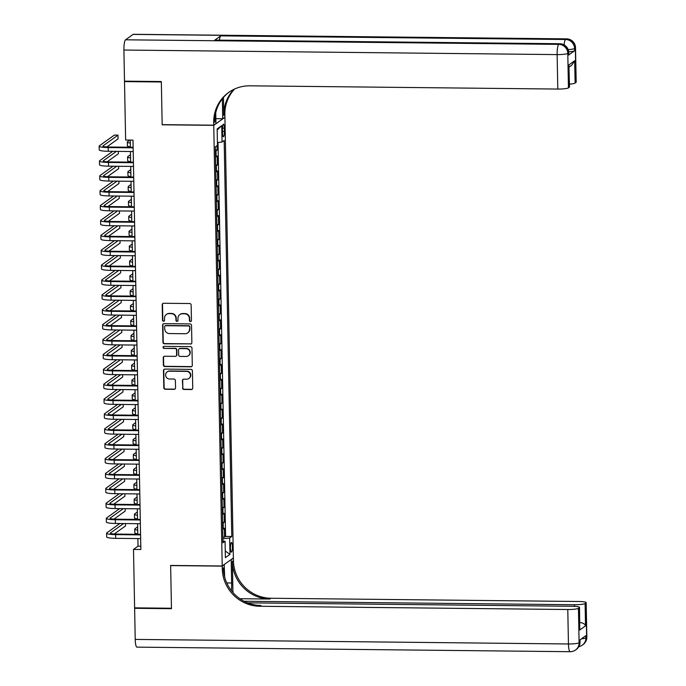 <?xml version="1.0" encoding="UTF-8"?>
<svg xmlns="http://www.w3.org/2000/svg" width="686" height="686" viewBox="0 0 686 686"><rect width="100%" height="100%" fill="white"/><g stroke="black" fill="none" stroke-linecap="round" stroke-linejoin="round"><path stroke-width="1.03" d="M190.451 321.554A1.038 1.003 -125.7 0 0 191.445 320.542L191.145 305.013A1.475 1.432 -125.7 0 0 189.67 303.538L163.637 303.263A1.475 1.432 -125.7 0 0 162.213 304.713L162.513 320.242A1.038 1.003 -125.7 0 0 164.126 321.091A1.038 1.003 -125.7 0 0 164.537 320.259L164.503 318.253A4.725 4.579 -125.7 0 1 169.039 313.622L171.208 313.648A4.725 4.579 -125.7 0 1 175.925 318.373L175.968 320.379A1.038 1.003 -125.7 0 0 177.58 321.228A1.038 1.003 -125.7 0 0 177.991 320.405L177.948 318.39A4.725 4.579 -125.7 0 1 182.493 313.768L184.663 313.785A4.725 4.579 -125.7 0 1 189.379 318.51L189.413 320.525A1.038 1.003 -125.7 0 0 190.451 321.554M179.826 314.6L180.126 314.385A4.725 4.579 -125.7 0 1 182.793 313.545L184.963 313.571A4.725 4.579 -125.7 0 1 189.679 318.295L189.722 320.302A1.038 1.003 -125.7 0 0 191.171 321.245M162.959 303.426A1.475 1.432 -125.7 0 0 162.522 304.498L162.814 320.019A1.038 1.003 -125.7 0 0 164.271 320.962M166.372 314.462L166.672 314.239A4.725 4.579 -125.7 0 1 169.339 313.408L171.509 313.433A4.725 4.579 -125.7 0 1 176.225 318.158L176.268 320.165A1.038 1.003 -125.7 0 0 177.717 321.108M232.4 546.605A4.811 0.969 90.6 0 0 231.482 542.48A4.811 0.969 90.6 0 0 230.462 547.985A4.811 0.969 90.6 0 0 231.379 552.11A4.811 0.969 90.6 0 0 232.4 546.605M182.545 387.984A1.475 1.432 -125.7 0 0 184.019 389.459L191.317 389.537A1.475 1.432 -125.7 0 0 192.74 388.087L192.406 370.843A1.475 1.432 -125.7 0 0 190.931 369.368L164.897 369.094A1.475 1.432 -125.7 0 0 163.482 370.543L163.808 387.787A1.475 1.432 -125.7 0 0 165.283 389.262L174.107 389.356A1.475 1.432 -125.7 0 0 175.53 387.907L175.384 380.533A1.475 1.432 -125.7 0 0 173.91 379.049L169.536 379.006A3.953 3.824 -125.7 0 1 167.161 371.889A3.953 3.824 -125.7 0 1 169.382 371.186L186.523 371.366A3.953 3.824 -125.7 0 1 188.899 378.483A3.953 3.824 -125.7 0 1 186.678 379.187L183.822 379.152A1.475 1.432 -125.7 0 0 182.399 380.601L182.845 387.762A1.475 1.432 -125.7 0 0 184.32 389.245L191.626 389.322A1.475 1.432 -125.7 0 0 192.294 389.159M170.634 565.444L171.457 608.242L134.619 607.856L133.496 549.426L140.862 549.503L132.998 140.107L125.632 140.03L124.509 81.6L161.347 81.986L162.17 124.792L213.749 125.332L222.213 565.984L170.634 565.444M190.451 344.089A1.475 1.432 -125.7 0 0 191.866 342.64L191.531 325.404A1.475 1.432 -125.7 0 0 190.065 323.921L164.023 323.655A1.475 1.432 -125.7 0 0 162.608 325.095L162.942 342.34A1.475 1.432 -125.7 0 0 164.417 343.815L190.751 343.875A1.475 1.432 -125.7 0 0 191.428 343.712M191.969 348.128L192.303 365.364A1.475 1.432 -125.7 0 1 190.888 366.813L164.846 366.538A1.475 1.432 -125.7 0 1 163.371 365.063L163.234 357.68A1.475 1.432 -125.7 0 1 164.649 356.24L175.213 356.351A1.475 1.432 -125.7 0 0 176.628 354.902L176.534 350.006A1.475 1.432 -125.7 0 0 175.059 348.531L164.065 348.411A1.038 1.003 -125.7 0 1 163.448 346.55A1.038 1.003 -125.7 0 1 164.031 346.37L190.494 346.644A1.475 1.432 -125.7 0 1 191.969 348.128M222.847 537.129L224.571 537.147L224.399 528.211L223.302 529L223.182 523.049A6.02 0.858 178.9 0 1 222.581 523.298M222.564 522.243L224.288 522.26L224.116 513.325L223.01 514.114L222.899 508.163A6.02 0.858 178.9 0 1 222.298 508.412M222.273 507.357L224.005 507.374L223.833 498.439L222.727 499.228L222.616 493.277A6.02 0.858 178.9 0 1 222.007 493.526M221.99 492.471L223.713 492.488L223.542 483.553L222.444 484.342L222.324 478.391A6.02 0.858 178.9 0 1 221.724 478.639M221.707 477.576L223.43 477.602L223.259 468.667L222.153 469.456L222.041 463.504A6.02 0.858 178.9 0 1 221.441 463.753M221.415 462.69L223.147 462.707L222.976 453.78L221.87 454.569L221.758 448.618A6.02 0.858 178.9 0 1 221.149 448.867M221.132 447.804L222.856 447.821L222.684 438.894L221.587 439.683L221.467 433.724A6.02 0.858 178.9 0 1 220.866 433.972M220.849 432.917L222.573 432.935L222.401 424.008L221.295 424.797L221.184 418.837A6.02 0.858 178.9 0 1 220.583 419.086M220.558 418.031L222.29 418.048L222.118 409.122L221.012 409.911L220.901 403.951A6.02 0.858 178.9 0 1 220.292 404.2M220.275 403.145L221.998 403.162L221.827 394.227L220.729 395.025L220.609 389.065A6.02 0.858 178.9 0 1 220.009 389.314M219.992 388.259L221.715 388.276L221.544 379.341L220.438 380.138L220.326 374.179A6.02 0.858 178.9 0 1 219.726 374.427M219.7 373.373L221.432 373.39L221.261 364.455L220.155 365.244L220.043 359.293A6.02 0.858 178.9 0 1 219.434 359.541M219.417 358.486L221.141 358.504L220.969 349.568L219.872 350.357L219.752 344.406A6.02 0.858 178.9 0 1 219.151 344.655M219.134 343.6L220.858 343.617L220.686 334.682L219.58 335.471L219.469 329.52A6.02 0.858 178.9 0 1 218.868 329.769M218.843 328.714L220.575 328.731L220.403 319.796L219.297 320.585L219.186 314.634A6.02 0.858 178.9 0 1 218.577 314.883M218.56 313.819L220.283 313.845L220.112 304.91L219.014 305.699L218.894 299.748A6.02 0.858 178.9 0 1 218.294 299.996M218.277 298.933L220 298.959L219.829 290.024L218.723 290.813L218.611 284.861A6.02 0.858 178.9 0 1 218.011 285.11M217.985 284.047L219.717 284.064L219.546 275.137L218.44 275.926L218.328 269.975A6.02 0.858 178.9 0 1 217.719 270.215M217.702 269.161L219.426 269.178L219.254 260.251L218.157 261.04L218.037 255.081A6.02 0.858 178.9 0 1 217.436 255.329M217.419 254.274L219.143 254.292L218.971 245.365L217.865 246.154L217.754 240.194A6.02 0.858 178.9 0 1 217.153 240.443M217.128 239.388L218.86 239.405L218.688 230.47L217.582 231.268L217.471 225.308A6.02 0.858 178.9 0 1 216.862 225.557M216.845 224.502L218.568 224.519L218.397 215.584L217.299 216.382L217.179 210.422A6.02 0.858 178.9 0 1 216.579 210.671M216.562 209.616L218.285 209.633L218.114 200.698L217.008 201.495L216.896 195.536A6.02 0.858 178.9 0 1 216.296 195.784M216.27 194.73L218.002 194.747L217.831 185.812L216.725 186.601L216.613 180.65A6.02 0.858 178.9 0 1 216.004 180.898M215.987 179.843L217.711 179.861L217.539 170.925L216.442 171.714L216.322 165.763A6.02 0.858 178.9 0 1 215.721 166.012M215.704 164.957L217.428 164.974L217.256 156.039L216.15 156.828A6.02 0.858 178.9 0 1 215.55 157.077M222.461 129.491L222.521 132.767A4.665 0.943 90.6 0 0 223.413 136.763A4.665 0.943 90.6 0 0 224.391 131.429L224.331 128.153A4.665 0.943 90.6 0 0 223.447 124.157A4.665 0.943 90.6 0 0 222.461 129.491M213.749 125.332L224.922 117.315L233.377 557.975L222.213 565.984M224.571 537.147L225.583 536.418L231.774 536.486L224.168 140.493L222.058 142.011L217.411 142.534M231.774 536.486L229.664 538.004L229.973 554.374L225.385 557.667L225.068 541.297L222.959 542.806L215.353 146.821L217.471 145.303L217.153 128.925L221.741 125.632L222.058 142.011M215.413 150.071L217.145 150.088L216.039 150.877A6.02 0.858 178.9 0 1 215.438 151.126M217.428 164.974L216.322 165.763M217.711 179.861L216.613 180.65M218.002 194.747L216.896 195.536M218.285 209.633L217.179 210.422M218.568 224.519L217.471 225.308M218.86 239.405L217.754 240.194M219.143 254.292L218.037 255.081M219.426 269.178L218.328 269.975M219.717 284.064L218.611 284.861M220 298.959L218.894 299.748M220.283 313.845L219.186 314.634M220.575 328.731L219.469 329.52M220.858 343.617L219.752 344.406M221.141 358.504L220.043 359.293M221.432 373.39L220.326 374.179M221.715 388.276L220.609 389.065M221.998 403.162L220.901 403.951M222.29 418.048L221.184 418.837M222.573 432.935L221.467 433.724M222.856 447.821L221.758 448.618M223.147 462.707L222.041 463.504M223.43 477.602L222.324 478.391M223.713 492.488L222.616 493.277M224.005 507.374L222.899 508.163M224.288 522.26L223.182 523.049M225.583 536.418L218.019 142.465M217.145 150.088L217.059 145.595M125.126 81.162L124.509 81.6M137.877 538.57L138.023 546.176L133.496 549.426M130.229 140.081L130.366 147.241M130.443 151.512L130.649 162.128M130.734 166.398L130.932 177.014M131.017 181.284L131.223 191.9M131.3 196.17L131.506 206.786M131.592 211.065L131.789 221.672M131.875 225.951L132.081 236.567M132.158 240.837L132.364 251.453M132.449 255.724L132.647 266.34M132.732 270.61L132.938 281.226M133.015 285.496L133.221 296.112M133.307 300.382L133.504 310.998M133.59 315.268L133.796 325.884M133.873 330.155L134.079 340.77M134.164 345.041L134.362 355.657M134.447 359.927L134.653 370.543M134.73 374.813L134.936 385.429M135.022 389.708L135.219 400.324M135.305 404.594L135.511 415.21M135.588 419.48L135.794 430.096M135.879 434.367L136.077 444.982M136.162 449.253L136.368 459.869M136.445 464.139L136.651 474.755M136.737 479.025L136.934 489.641M137.02 493.911L137.226 504.527M137.303 508.798L137.509 519.413M137.594 523.684L137.792 534.3M140.802 546.202L138.023 546.176M215.833 171.963A6.02 0.858 -1.1 0 0 216.442 171.714M216.124 186.849A6.02 0.858 -1.1 0 0 216.725 186.601M216.407 201.735A6.02 0.858 -1.1 0 0 217.008 201.495M216.69 216.63A6.02 0.858 -1.1 0 0 217.299 216.382M216.982 231.516A6.02 0.858 -1.1 0 0 217.582 231.268M217.265 246.403A6.02 0.858 -1.1 0 0 217.865 246.154M217.548 261.289A6.02 0.858 -1.1 0 0 218.157 261.04M217.839 276.175A6.02 0.858 -1.1 0 0 218.44 275.926M218.122 291.061A6.02 0.858 -1.1 0 0 218.723 290.813M218.405 305.947A6.02 0.858 -1.1 0 0 219.014 305.699M218.697 320.834A6.02 0.858 -1.1 0 0 219.297 320.585M218.98 335.72A6.02 0.858 -1.1 0 0 219.58 335.471M219.263 350.606A6.02 0.858 -1.1 0 0 219.872 350.357M219.554 365.492A6.02 0.858 -1.1 0 0 220.155 365.244M219.837 380.387A6.02 0.858 -1.1 0 0 220.438 380.138M220.12 395.273A6.02 0.858 -1.1 0 0 220.729 395.025M220.412 410.159A6.02 0.858 -1.1 0 0 221.012 409.911M220.695 425.046A6.02 0.858 -1.1 0 0 221.295 424.797M220.978 439.932A6.02 0.858 -1.1 0 0 221.587 439.683M221.269 454.818A6.02 0.858 -1.1 0 0 221.87 454.569M221.552 469.704A6.02 0.858 -1.1 0 0 222.153 469.456M221.835 484.59A6.02 0.858 -1.1 0 0 222.444 484.342M222.127 499.477A6.02 0.858 -1.1 0 0 222.727 499.228M222.41 514.363A6.02 0.858 -1.1 0 0 223.01 514.114M225.068 541.297L222.916 540.868M222.693 529.249A6.02 0.858 -1.1 0 0 223.302 529M222.881 538.767L229.664 538.004M217.17 130.048L221.741 125.632M229.973 554.374L225.257 551.012M163.354 323.818A1.475 1.432 -125.7 0 0 162.908 324.881L163.242 342.125A1.475 1.432 -125.7 0 0 164.717 343.6L190.751 343.875M189.542 326.99A1.038 1.003 -125.7 0 0 188.513 325.953L165.652 325.713A1.038 1.003 -125.7 0 0 164.666 326.725L164.7 328.843A4.725 4.579 -125.7 0 0 169.425 333.567L185.04 333.73A4.725 4.579 -125.7 0 0 189.585 329.109L189.842 326.768A1.038 1.003 -125.7 0 0 188.813 325.739L188.513 325.953M165.069 325.893L165.377 325.679A1.038 1.003 -125.7 0 1 165.961 325.498L188.813 325.739M187.707 332.899L188.007 332.684A4.725 4.579 -125.7 0 0 189.885 328.886L189.585 329.109M189.842 326.768L189.885 328.886M163.98 356.403A1.475 1.432 -125.7 0 0 163.534 357.466L163.68 364.849A1.475 1.432 -125.7 0 0 165.155 366.324L191.188 366.598A1.475 1.432 -125.7 0 0 191.857 366.435M176.045 356.085L176.345 355.871A1.475 1.432 -125.7 0 0 176.928 354.688L176.834 349.791A1.475 1.432 -125.7 0 0 175.359 348.317L164.065 348.411M163.602 346.456A1.038 1.003 -125.7 0 0 164.366 348.196M186.163 356.463A3.953 3.824 -125.7 0 0 189.756 351.404A3.953 3.824 -125.7 0 0 186.017 348.642L179.981 348.582A1.475 1.432 -125.7 0 0 178.557 350.031L178.652 354.919A1.475 1.432 -125.7 0 0 180.126 356.403L186.163 356.463M188.393 355.768L188.693 355.545A3.953 3.824 -125.7 0 0 186.318 348.428L186.017 348.642M179.149 348.84L179.449 348.625A1.475 1.432 -125.7 0 1 180.281 348.368L186.318 348.428M183.145 379.324A1.475 1.432 -125.7 0 0 182.699 380.387L182.845 387.762M188.899 378.483L189.207 378.269A3.953 3.824 -125.7 0 0 186.824 371.152L186.523 371.366M167.161 371.889L167.461 371.675A3.953 3.824 -125.7 0 1 169.691 370.972L186.824 371.152M164.22 369.257A1.475 1.432 -125.7 0 0 163.782 370.329L164.117 387.564A1.475 1.432 -125.7 0 0 165.583 389.048L174.407 389.134A1.475 1.432 -125.7 0 0 175.084 388.971M129.826 140.073L127.536 141.719A11.285 1.612 -1.1 0 0 127.304 142.053A11.285 1.612 -1.1 0 0 130.28 143.082M127.304 142.053L127.382 145.775A11.285 1.612 -1.1 0 0 130.357 146.804M106.819 146.941L118.078 138.864L118.009 135.142L114.33 135.108L99.393 145.818A11.285 1.612 -1.1 0 0 99.161 146.152A11.285 1.612 -1.1 0 0 108.182 147.559L133.153 147.824M99.161 146.152L99.238 149.874A11.285 1.612 -1.1 0 0 108.251 151.28L133.221 151.546M133.135 147.267L108.937 147.018A7.52 1.08 178.9 0 1 102.926 146.075A7.52 1.08 178.9 0 1 103.08 145.852L118.009 135.142M568.583 55.086L568.54 52.848A9.029 1.295 -1.1 0 0 568.728 52.582L568.771 54.82A9.029 1.295 178.9 0 1 568.583 55.086L574.619 50.755A9.029 1.295 178.9 0 1 568.677 51.827M161.339 81.54L162.17 124.638L213.74 125.186L213.698 122.648A37.61 36.444 54.3 0 1 228.61 92.481A37.61 36.444 54.3 0 1 249.824 85.819L557.795 89.06L557.135 54.597L123.909 50.044L124.5 81.154L161.339 81.54M215.841 118.669L222.727 118.738L222.341 98.793M222.727 118.738L224.914 117.169L224.871 114.639A37.61 36.444 54.3 0 1 234.595 89.017M223.439 97.446L223.782 115.419A37.61 36.444 54.3 0 1 233.977 89.309M213.74 125.186L215.936 123.609L215.73 112.787M123.909 50.044A9.029 1.818 -89.4 0 1 125.547 39.805L558.773 44.367L559.527 43.827A9.029 8.746 -125.7 0 1 568.54 52.848L567.785 53.397L568.445 87.859L569.337 87.216A9.029 1.295 178.9 0 0 569.526 86.951L568.908 64.887L574.679 60.745L575.108 83.083L576 82.44L575.331 47.977L574.576 48.517L574.619 50.755M575.108 83.083A9.029 1.295 178.9 0 1 569.466 84.138M219.417 40.148A9.029 1.818 -89.4 0 1 220.755 35.869L565.564 39.496L566.319 38.956A9.029 8.746 -125.7 0 1 575.331 47.977A9.029 1.295 -1.1 0 0 575.52 47.711L576.18 82.174A9.029 1.295 178.9 0 1 576 82.44M125.547 39.805L133.093 34.394A9.029 1.818 -89.4 0 1 133.358 34.3L566.585 38.862A9.029 1.818 90.6 0 0 566.319 38.956L133.093 34.394M220.755 35.869L214.718 40.2A9.029 1.818 -89.4 0 1 214.984 40.105L559.793 43.733A9.029 1.818 90.6 0 0 559.527 43.827L214.718 40.2M568.445 87.859A9.029 1.295 178.9 0 1 557.795 89.06M213.698 122.648L214.787 121.868A37.61 36.444 54.3 0 1 229.158 92.096M574.679 60.745L571.772 65.17L569.14 67.056M586.839 637.088A9.029 9.029 0 0 1 583.074 644.591A9.029 8.746 -125.7 0 0 586.65 637.354L585.99 602.891A9.029 1.295 -1.1 0 0 586.17 602.625L586.839 637.088A9.029 1.295 178.9 0 1 586.65 637.354L585.895 637.894L585.853 635.656L579.816 639.995L579.859 642.225L579.104 642.765A9.029 1.295 178.9 0 1 568.445 643.974L567.785 609.511A9.029 1.295 -1.1 0 0 578.444 608.302L579.104 642.765A9.029 8.746 54.3 0 1 575.52 650.011A9.029 9.029 0 0 1 570.169 651.7A9.029 1.818 90.6 0 1 568.445 643.974L135.219 639.412L134.627 608.302L171.466 608.688L170.634 565.59L222.213 566.13L222.264 568.668A37.61 36.444 -125.7 0 0 259.814 606.27L567.785 609.511M231.431 590.672A16.927 3.404 90.6 0 0 231.645 582.989L231.191 559.69L233.386 558.121L233.429 560.651A37.61 36.444 -125.7 0 0 270.987 598.252L578.958 601.493A9.029 1.295 -1.1 0 1 586.17 602.625M224.193 564.561L224.639 576.995M224.399 564.561L222.213 566.13M232.94 592.498L232.348 561.431A37.61 36.444 -125.7 0 0 269.898 599.032L239.903 598.724M579.456 622.468C582.911 622.794 584.935 623.926 585.527 625.855L579.756 629.997L579.327 607.667L578.444 608.302M579.327 607.667A9.029 1.295 -1.1 0 0 579.516 607.402A9.029 1.295 -1.1 0 0 572.304 606.27L247.595 602.857M570.169 651.7L136.943 647.138A9.029 1.818 -89.4 0 1 135.219 639.412M135.236 607.865L134.627 608.302M244.096 601.262L574.448 604.735A9.029 1.295 -1.1 0 0 585.098 603.526L585.527 625.855M585.99 602.891L585.098 603.526M222.264 568.668L223.344 567.888A37.61 36.444 -125.7 0 0 260.903 605.489L259.814 606.27M579.756 629.997L579.516 607.402M130.503 154.676L127.828 156.605A11.285 1.612 -1.1 0 0 127.596 156.94A11.285 1.612 -1.1 0 0 130.572 157.969M127.596 156.94L127.665 160.661A11.285 1.612 -1.1 0 0 130.64 161.69M130.794 169.571L128.111 171.491A11.285 1.612 -1.1 0 0 127.879 171.826A11.285 1.612 -1.1 0 0 130.855 172.855M127.879 171.826L127.948 175.547A11.285 1.612 -1.1 0 0 130.923 176.576M131.077 184.457L128.393 186.378A11.285 1.612 -1.1 0 0 128.162 186.712A11.285 1.612 -1.1 0 0 131.137 187.741M128.162 186.712L128.239 190.434A11.285 1.612 -1.1 0 0 131.215 191.463M131.36 199.343L128.685 201.264A11.285 1.612 -1.1 0 0 128.454 201.598A11.285 1.612 -1.1 0 0 131.429 202.627M128.454 201.598L128.522 205.32A11.285 1.612 -1.1 0 0 131.498 206.349M112.753 151.323L99.684 160.704A11.285 1.612 -1.1 0 0 99.453 161.039A11.285 1.612 -1.1 0 0 108.465 162.445L133.436 162.711M99.453 161.039L99.521 164.76A11.285 1.612 -1.1 0 0 108.542 166.166L133.504 166.432M133.427 162.162L109.22 161.905A7.52 1.08 178.9 0 1 103.209 160.961A7.52 1.08 178.9 0 1 103.363 160.747L116.44 151.366M107.11 161.827L118.369 153.75L118.318 151.383M113.036 166.218L99.967 175.59A11.285 1.612 -1.1 0 0 99.736 175.925A11.285 1.612 -1.1 0 0 108.757 177.331L133.719 177.597M99.736 175.925L99.804 179.646A11.285 1.612 -1.1 0 0 108.825 181.053L133.796 181.318M133.71 177.048L109.511 176.791A7.52 1.08 178.9 0 1 103.5 175.848A7.52 1.08 178.9 0 1 103.655 175.633L116.723 166.252M107.393 176.722L118.652 168.645L118.609 166.269M113.327 181.104L100.25 190.476A11.285 1.612 -1.1 0 0 100.019 190.811A11.285 1.612 -1.1 0 0 109.04 192.217L134.01 192.483M100.019 190.811L100.096 194.532A11.285 1.612 -1.1 0 0 109.108 195.939L134.079 196.205M133.993 191.934L109.794 191.677A7.52 1.08 178.9 0 1 103.783 190.742A7.52 1.08 178.9 0 1 103.938 190.519L117.006 181.138M107.676 191.608L118.935 183.531L118.892 181.155M113.61 195.99L100.542 205.363A11.285 1.612 -1.1 0 0 100.31 205.697A11.285 1.612 -1.1 0 0 109.323 207.103L134.293 207.369M100.31 205.697L100.379 209.419A11.285 1.612 -1.1 0 0 109.4 210.825L134.362 211.091M134.285 206.82L110.077 206.563A7.52 1.08 178.9 0 1 104.066 205.629A7.52 1.08 178.9 0 1 104.221 205.406L117.297 196.025M107.968 206.495L119.227 198.417L119.175 196.05M131.652 214.229L128.968 216.15A11.285 1.612 -1.1 0 0 128.736 216.484A11.285 1.612 -1.1 0 0 131.712 217.522M128.736 216.484L128.805 220.206A11.285 1.612 -1.1 0 0 131.781 221.244M113.893 210.876L100.825 220.249A11.285 1.612 -1.1 0 0 100.593 220.583A11.285 1.612 -1.1 0 0 109.614 221.99L134.576 222.255M100.593 220.583L100.662 224.305A11.285 1.612 -1.1 0 0 109.683 225.711L134.653 225.977M134.567 221.707L110.369 221.449A7.52 1.08 178.9 0 1 104.358 220.515A7.52 1.08 178.9 0 1 104.512 220.292L117.58 210.911M108.251 221.381L119.51 213.303L119.467 210.936M131.935 229.115L129.251 231.036A11.285 1.612 -1.1 0 0 129.019 231.371A11.285 1.612 -1.1 0 0 131.995 232.408M129.019 231.371L129.097 235.092A11.285 1.612 -1.1 0 0 132.072 236.13M114.185 225.763L101.108 235.135A11.285 1.612 -1.1 0 0 100.885 235.47A11.285 1.612 -1.1 0 0 109.897 236.876L134.868 237.142M100.885 235.47L100.953 239.191A11.285 1.612 -1.1 0 0 109.966 240.597L134.936 240.863M134.85 236.593L110.652 236.336A7.52 1.08 178.9 0 1 104.641 235.401A7.52 1.08 178.9 0 1 104.795 235.178L117.863 225.797M108.534 236.267L119.793 228.189L119.75 225.823M132.218 244.002L129.543 245.922A11.285 1.612 -1.1 0 0 129.311 246.257A11.285 1.612 -1.1 0 0 132.287 247.294M129.311 246.257L129.38 249.978A11.285 1.612 -1.1 0 0 132.355 251.016M114.468 240.649L101.399 250.03A11.285 1.612 -1.1 0 0 101.168 250.356A11.285 1.612 -1.1 0 0 110.18 251.771L135.151 252.028M101.168 250.356L101.236 254.077A11.285 1.612 -1.1 0 0 110.257 255.492L135.219 255.749M135.142 251.479L110.935 251.222A7.52 1.08 178.9 0 1 104.924 250.287A7.52 1.08 178.9 0 1 105.078 250.064L118.155 240.683M108.825 251.153L120.084 243.076L120.033 240.709M132.509 258.888L129.826 260.817A11.285 1.612 -1.1 0 0 129.594 261.143A11.285 1.612 -1.1 0 0 132.57 262.181M129.594 261.143L129.663 264.865A11.285 1.612 -1.1 0 0 132.638 265.902M114.751 255.535L101.682 264.916A11.285 1.612 -1.1 0 0 101.451 265.242A11.285 1.612 -1.1 0 0 110.472 266.657L135.434 266.914M101.451 265.242L101.528 268.963A11.285 1.612 -1.1 0 0 110.54 270.378L135.511 270.636M135.425 266.365L111.226 266.108A7.52 1.08 178.9 0 1 105.215 265.173A7.52 1.08 178.9 0 1 105.37 264.95L118.438 255.578M109.108 266.039L120.367 257.962L120.324 255.595M132.792 273.774L130.108 275.703A11.285 1.612 -1.1 0 0 129.877 276.029A11.285 1.612 -1.1 0 0 132.852 277.067M129.877 276.029L129.954 279.751A11.285 1.612 -1.1 0 0 132.93 280.788M115.042 270.421L101.965 279.802A11.285 1.612 -1.1 0 0 101.742 280.137A11.285 1.612 -1.1 0 0 110.755 281.543L135.725 281.8M101.742 280.137L101.811 283.858A11.285 1.612 -1.1 0 0 110.823 285.265L135.794 285.522M135.708 281.251L111.509 281.003A7.52 1.08 178.9 0 1 105.498 280.06A7.52 1.08 178.9 0 1 105.653 279.837L118.721 270.464M109.391 280.926L120.65 272.848L120.607 270.481M133.075 288.66L130.4 290.59A11.285 1.612 -1.1 0 0 130.169 290.924A11.285 1.612 -1.1 0 0 133.144 291.953M130.169 290.924L130.237 294.646A11.285 1.612 -1.1 0 0 133.213 295.675M115.325 285.307L102.257 294.688A11.285 1.612 -1.1 0 0 102.025 295.023A11.285 1.612 -1.1 0 0 111.038 296.429L136.008 296.686M102.025 295.023L102.094 298.744A11.285 1.612 -1.1 0 0 111.115 300.151L136.077 300.408M136 296.138L111.792 295.889A7.52 1.08 178.9 0 1 105.781 294.946A7.52 1.08 178.9 0 1 105.936 294.723L119.012 285.35M109.683 295.812L120.942 287.734L120.899 285.367M133.367 303.546L130.683 305.476A11.285 1.612 -1.1 0 0 130.451 305.81A11.285 1.612 -1.1 0 0 133.427 306.839M130.451 305.81L130.52 309.532A11.285 1.612 -1.1 0 0 133.496 310.561M115.608 300.194L102.54 309.575A11.285 1.612 -1.1 0 0 102.308 309.909A11.285 1.612 -1.1 0 0 111.329 311.315L136.291 311.581M102.308 309.909L102.386 313.631A11.285 1.612 -1.1 0 0 111.398 315.037L136.368 315.303M136.282 311.024L112.084 310.775A7.52 1.08 178.9 0 1 106.073 309.832A7.52 1.08 178.9 0 1 106.227 309.609L119.295 300.236M109.966 310.698L121.225 302.62L121.182 300.254M133.65 318.433L130.966 320.362A11.285 1.612 -1.1 0 0 130.734 320.696A11.285 1.612 -1.1 0 0 133.71 321.725M130.734 320.696L130.812 324.418A11.285 1.612 -1.1 0 0 133.787 325.447M115.9 315.08L102.823 324.461A11.285 1.612 -1.1 0 0 102.6 324.795A11.285 1.612 -1.1 0 0 111.612 326.202L136.583 326.467M102.6 324.795L102.668 328.517A11.285 1.612 -1.1 0 0 111.681 329.923L136.651 330.189M136.565 325.919L112.367 325.661A7.52 1.08 178.9 0 1 106.356 324.718A7.52 1.08 178.9 0 1 106.51 324.495L119.578 315.123M110.249 325.584L121.508 317.507L121.465 315.14M133.933 333.327L131.258 335.248A11.285 1.612 -1.1 0 0 131.026 335.583A11.285 1.612 -1.1 0 0 134.002 336.612M131.026 335.583L131.095 339.304A11.285 1.612 -1.1 0 0 134.07 340.333M116.183 329.975L103.114 339.347A11.285 1.612 -1.1 0 0 102.883 339.681A11.285 1.612 -1.1 0 0 111.895 341.088L136.866 341.354M102.883 339.681L102.951 343.403A11.285 1.612 -1.1 0 0 111.972 344.809L136.934 345.075M136.857 340.805L112.65 340.548A7.52 1.08 178.9 0 1 106.639 339.604A7.52 1.08 178.9 0 1 106.793 339.39L119.87 330.009M110.54 340.479L121.799 332.401L121.756 330.026M134.224 348.214L131.541 350.134A11.285 1.612 -1.1 0 0 131.309 350.469A11.285 1.612 -1.1 0 0 134.285 351.498M131.309 350.469L131.378 354.19A11.285 1.612 -1.1 0 0 134.353 355.219M116.466 344.861L103.397 354.233A11.285 1.612 -1.1 0 0 103.166 354.568A11.285 1.612 -1.1 0 0 112.187 355.974L137.149 356.24M103.166 354.568L103.243 358.289A11.285 1.612 -1.1 0 0 112.255 359.696L137.226 359.961M137.14 355.691L112.941 355.434A7.52 1.08 178.9 0 1 106.93 354.499A7.52 1.08 178.9 0 1 107.085 354.276L120.153 344.895M110.823 355.365L122.082 347.288L122.039 344.912M134.507 363.1L131.823 365.021A11.285 1.612 -1.1 0 0 131.592 365.355A11.285 1.612 -1.1 0 0 134.567 366.384M131.592 365.355L131.669 369.077A11.285 1.612 -1.1 0 0 134.645 370.106M116.757 359.747L103.68 369.119A11.285 1.612 -1.1 0 0 103.457 369.454A11.285 1.612 -1.1 0 0 112.47 370.86L137.44 371.126M103.457 369.454L103.526 373.175A11.285 1.612 -1.1 0 0 112.538 374.582L137.509 374.848M137.423 370.577L113.224 370.32A7.52 1.08 178.9 0 1 107.213 369.385A7.52 1.08 178.9 0 1 107.368 369.162L120.436 359.781M111.106 370.251L122.365 362.174L122.322 359.807M134.79 377.986L132.115 379.907A11.285 1.612 -1.1 0 0 131.884 380.241A11.285 1.612 -1.1 0 0 134.859 381.27M131.884 380.241L131.952 383.963A11.285 1.612 -1.1 0 0 134.928 384.992M117.04 374.633L103.972 384.006A11.285 1.612 -1.1 0 0 103.74 384.34A11.285 1.612 -1.1 0 0 112.753 385.746L137.723 386.012M103.74 384.34L103.809 388.062A11.285 1.612 -1.1 0 0 112.83 389.468L137.792 389.734M137.715 385.463L113.507 385.206A7.52 1.08 178.9 0 1 107.496 384.271A7.52 1.08 178.9 0 1 107.651 384.049L120.727 374.667M111.398 385.138L122.657 377.06L122.614 374.693M135.082 392.872L132.398 394.793A11.285 1.612 -1.1 0 0 132.166 395.127A11.285 1.612 -1.1 0 0 135.142 396.165M132.166 395.127L132.235 398.849A11.285 1.612 -1.1 0 0 135.211 399.887M117.323 389.519L104.255 398.892A11.285 1.612 -1.1 0 0 104.023 399.226A11.285 1.612 -1.1 0 0 113.044 400.633L138.006 400.898M104.023 399.226L104.101 402.948A11.285 1.612 -1.1 0 0 113.113 404.354L138.083 404.62M137.997 400.35L113.799 400.092A7.52 1.08 178.9 0 1 107.788 399.158A7.52 1.08 178.9 0 1 107.942 398.935L121.01 389.554M111.681 400.024L122.94 391.946L122.897 389.579M135.365 407.758L132.681 409.679A11.285 1.612 -1.1 0 0 132.449 410.014A11.285 1.612 -1.1 0 0 135.425 411.051M132.449 410.014L132.527 413.735A11.285 1.612 -1.1 0 0 135.502 414.773M117.615 404.406L104.538 413.778A11.285 1.612 -1.1 0 0 104.315 414.112A11.285 1.612 -1.1 0 0 113.327 415.519L138.298 415.785M104.315 414.112L104.383 417.834A11.285 1.612 -1.1 0 0 113.396 419.249L138.366 419.506M138.28 415.236L114.082 414.979A7.52 1.08 178.9 0 1 108.071 414.044A7.52 1.08 178.9 0 1 108.225 413.821L121.293 404.44M111.964 414.91L123.223 406.832L123.18 404.466M135.648 422.645L132.973 424.574A11.285 1.612 -1.1 0 0 132.741 424.9A11.285 1.612 -1.1 0 0 135.717 425.937M132.741 424.9L132.81 428.621A11.285 1.612 -1.1 0 0 135.785 429.659M117.898 419.292L104.829 428.673A11.285 1.612 -1.1 0 0 104.598 428.999A11.285 1.612 -1.1 0 0 113.61 430.414L138.581 430.671M104.598 428.999L104.666 432.72A11.285 1.612 -1.1 0 0 113.687 434.135L138.649 434.392M138.572 430.122L114.365 429.865A7.52 1.08 178.9 0 1 108.354 428.93A7.52 1.08 178.9 0 1 108.508 428.707L121.585 419.335M112.255 429.796L123.514 421.719L123.471 419.352M135.939 437.531L133.256 439.46A11.285 1.612 -1.1 0 0 133.024 439.786A11.285 1.612 -1.1 0 0 136 440.824M133.024 439.786L133.093 443.508A11.285 1.612 -1.1 0 0 136.068 444.545M118.181 434.178L105.112 443.559A11.285 1.612 -1.1 0 0 104.881 443.885A11.285 1.612 -1.1 0 0 113.902 445.3L138.864 445.557M104.881 443.885L104.958 447.615A11.285 1.612 -1.1 0 0 113.97 449.021L138.941 449.279M138.855 445.008L114.656 444.76A7.52 1.08 178.9 0 1 108.645 443.816A7.52 1.08 178.9 0 1 108.8 443.593L121.868 434.221M112.538 444.682L123.797 436.605L123.754 434.238M136.222 452.417L133.538 454.346A11.285 1.612 -1.1 0 0 133.307 454.681A11.285 1.612 -1.1 0 0 136.282 455.71M133.307 454.681L133.384 458.402A11.285 1.612 -1.1 0 0 136.36 459.431M118.472 449.064L105.395 458.445A11.285 1.612 -1.1 0 0 105.172 458.78A11.285 1.612 -1.1 0 0 114.185 460.186L139.155 460.443M105.172 458.78L105.241 462.501A11.285 1.612 -1.1 0 0 114.253 463.908L139.224 464.165M139.138 459.894L114.939 459.646A7.52 1.08 178.9 0 1 108.928 458.702A7.52 1.08 178.9 0 1 109.083 458.48L122.151 449.107M112.821 459.569L124.08 451.491L124.037 449.124M136.505 467.303L133.83 469.233A11.285 1.612 -1.1 0 0 133.599 469.567A11.285 1.612 -1.1 0 0 136.574 470.596M133.599 469.567L133.667 473.289A11.285 1.612 -1.1 0 0 136.643 474.318M118.755 463.95L105.687 473.331A11.285 1.612 -1.1 0 0 105.455 473.666A11.285 1.612 -1.1 0 0 114.468 475.072L139.438 475.329M105.455 473.666L105.524 477.387A11.285 1.612 -1.1 0 0 114.545 478.794L139.507 479.051M139.429 474.781L115.222 474.532A7.52 1.08 178.9 0 1 109.211 473.589A7.52 1.08 178.9 0 1 109.366 473.366L122.442 463.993M113.113 474.455L124.372 466.377L124.329 464.01M136.797 482.189L134.113 484.119A11.285 1.612 -1.1 0 0 133.881 484.453A11.285 1.612 -1.1 0 0 136.857 485.482M133.881 484.453L133.95 488.175A11.285 1.612 -1.1 0 0 136.926 489.204M119.038 478.837L105.97 488.218A11.285 1.612 -1.1 0 0 105.738 488.552A11.285 1.612 -1.1 0 0 114.759 489.958L139.721 490.224M105.738 488.552L105.816 492.274A11.285 1.612 -1.1 0 0 114.828 493.68L139.798 493.946M139.712 489.667L115.514 489.418A7.52 1.08 178.9 0 1 109.503 488.475A7.52 1.08 178.9 0 1 109.657 488.252L122.725 478.879M113.396 489.341L124.655 481.263L124.612 478.897M137.08 497.076L134.396 499.005A11.285 1.612 -1.1 0 0 134.164 499.339A11.285 1.612 -1.1 0 0 137.14 500.368M134.164 499.339L134.242 503.061A11.285 1.612 -1.1 0 0 137.217 504.09M119.33 493.723L106.253 503.104A11.285 1.612 -1.1 0 0 106.03 503.438A11.285 1.612 -1.1 0 0 115.042 504.845L140.013 505.11M106.03 503.438L106.098 507.16A11.285 1.612 -1.1 0 0 115.111 508.566L140.081 508.832M139.995 504.562L115.797 504.304A7.52 1.08 178.9 0 1 109.786 503.361A7.52 1.08 178.9 0 1 109.94 503.147L123.008 493.766M113.679 504.236L124.938 496.158L124.895 493.783M137.363 511.97L134.688 513.891A11.285 1.612 -1.1 0 0 134.456 514.226A11.285 1.612 -1.1 0 0 137.432 515.255M134.456 514.226L134.525 517.947A11.285 1.612 -1.1 0 0 137.5 518.976M119.613 508.618L106.544 517.99A11.285 1.612 -1.1 0 0 106.313 518.324A11.285 1.612 -1.1 0 0 115.325 519.731L140.296 519.997M106.313 518.324L106.381 522.046A11.285 1.612 -1.1 0 0 115.402 523.452L140.364 523.718M140.287 519.448L116.08 519.191A7.52 1.08 178.9 0 1 110.069 518.247A7.52 1.08 178.9 0 1 110.223 518.033L123.3 508.652M113.97 519.122L125.229 511.044L125.186 508.669M137.654 526.857L134.971 528.777A11.285 1.612 -1.1 0 0 134.739 529.112A11.285 1.612 -1.1 0 0 137.715 530.141M134.739 529.112L134.808 532.833A11.285 1.612 -1.1 0 0 137.792 533.862M119.896 523.504L106.827 532.876A11.285 1.612 -1.1 0 0 106.596 533.211A11.285 1.612 -1.1 0 0 115.617 534.617L140.579 534.883M106.596 533.211L106.673 536.932A11.285 1.612 -1.1 0 0 115.685 538.338L140.656 538.604M140.57 534.334L116.371 534.077A7.52 1.08 178.9 0 1 110.36 533.142A7.52 1.08 178.9 0 1 110.515 532.919L123.583 523.538M114.253 534.008L125.512 525.93L125.469 523.555M216.15 156.828L216.039 150.877M222.47 128.136L224.331 128.153M222.496 131.403L224.391 131.429M108.182 147.559L108.251 151.28M103.08 145.852L103.089 146.29M223.782 115.419L224.871 114.639M569.337 87.216L568.908 64.887M568.162 49.624A9.029 1.295 -1.1 0 0 574.576 48.517A9.029 8.746 54.3 0 0 565.564 39.496A9.029 1.818 90.6 0 0 564.106 44.882M557.135 54.597A9.029 1.295 -1.1 0 0 567.785 53.397A9.029 8.746 54.3 0 0 558.773 44.367A9.029 1.818 90.6 0 0 557.135 54.597M232.348 561.431L233.429 560.651M269.898 599.032L270.987 598.252M574.474 606.338L574.448 604.735M580.039 641.959A9.029 1.295 178.9 0 1 579.859 642.225A9.029 8.746 -125.7 0 1 576.274 649.471A9.029 9.029 0 0 0 580.039 641.959L580.004 639.858M578.83 646.649A9.029 9.029 0 0 0 582.32 645.132A9.029 8.746 54.3 0 0 585.895 637.894A9.029 1.295 178.9 0 1 581.402 638.846M226.766 582.937L231.645 582.989M108.465 162.445L108.542 166.166M103.363 160.747L103.372 161.184M108.757 177.331L108.825 181.053M103.655 175.633L103.663 176.07M109.04 192.217L109.108 195.939M103.938 190.519L103.946 190.957M109.323 207.103L109.4 210.825M104.221 205.406L104.229 205.843M109.614 221.99L109.683 225.711M104.512 220.292L104.521 220.729M109.897 236.876L109.966 240.597M104.795 235.178L104.804 235.615M110.18 251.771L110.257 255.492M105.078 250.064L105.087 250.501M110.472 266.657L110.54 270.378M105.37 264.95L105.378 265.388M110.755 281.543L110.823 285.265M105.653 279.837L105.661 280.274M111.038 296.429L111.115 300.151M105.936 294.723L105.944 295.16M111.329 311.315L111.398 315.037M106.227 309.609L106.236 310.046M111.612 326.202L111.681 329.923M106.51 324.495L106.519 324.941M111.895 341.088L111.972 344.809M106.793 339.39L106.802 339.827M112.187 355.974L112.255 359.696M107.085 354.276L107.093 354.713M112.47 370.86L112.538 374.582M107.368 369.162L107.376 369.6M112.753 385.746L112.83 389.468M107.651 384.049L107.659 384.486M113.044 400.633L113.113 404.354M107.942 398.935L107.951 399.372M113.327 415.519L113.396 419.249M108.225 413.821L108.234 414.258M113.61 430.414L113.687 434.135M108.508 428.707L108.517 429.144M113.902 445.3L113.97 449.021M108.8 443.593L108.808 444.031M114.185 460.186L114.253 463.908M109.083 458.48L109.091 458.917M114.468 475.072L114.545 478.794M109.366 473.366L109.374 473.803M114.759 489.958L114.828 493.68M109.657 488.252L109.666 488.689M115.042 504.845L115.111 508.566M109.94 503.147L109.949 503.584M115.325 519.731L115.402 523.452M110.223 518.033L110.232 518.47M115.617 534.617L115.685 538.338M110.515 532.919L110.523 533.356M575.52 47.711A9.029 9.029 0 0 0 566.585 38.862M568.728 52.582A9.029 9.029 0 0 0 559.793 43.733M576.274 649.471L575.52 650.011M583.074 644.591L582.32 645.132"/></g></svg>
